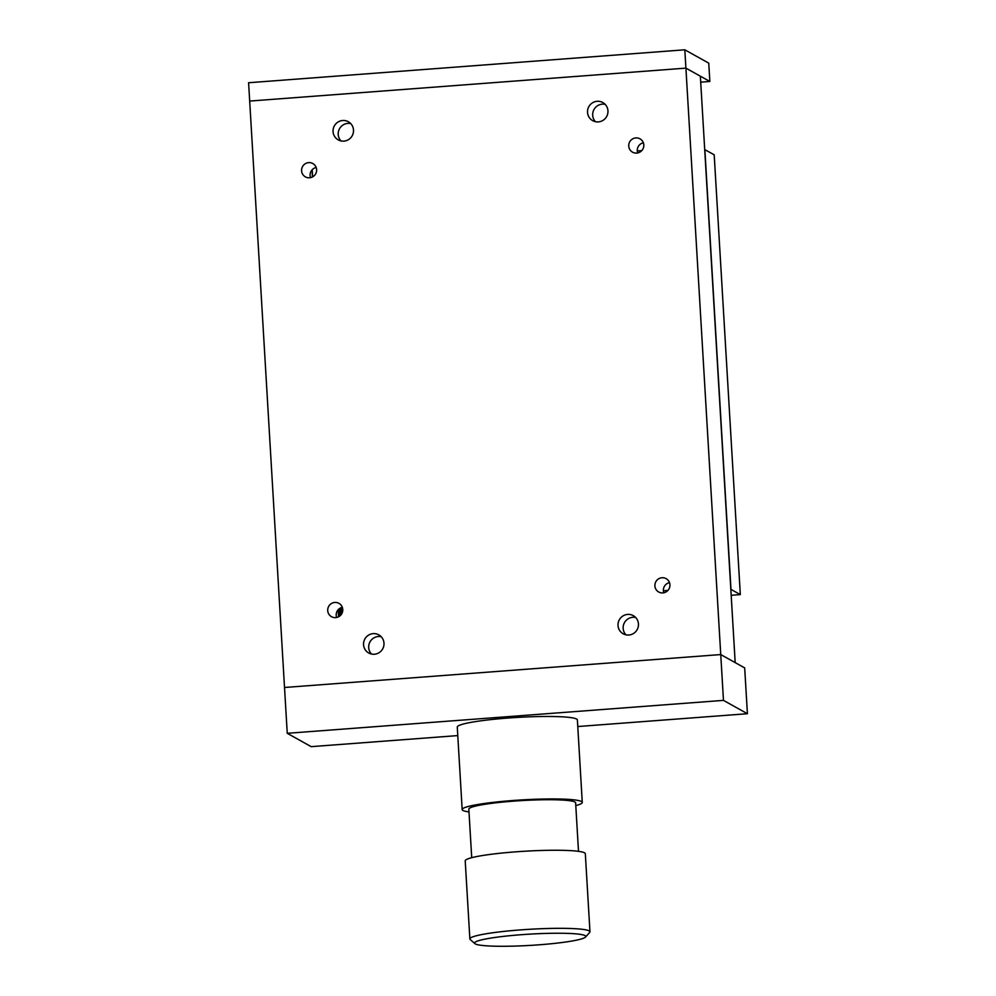 <?xml version="1.0" encoding="UTF-8"?>
<svg xmlns="http://www.w3.org/2000/svg" width="996" height="996" viewBox="0 0 996 996"><rect width="100%" height="100%" fill="white"/><g stroke="black" fill="none" stroke-linecap="round" stroke-linejoin="round"><path stroke-width="1.49" d="M625.961 634.826A10.371 10.184 119.1 0 1 635.635 617.483M638.448 623.957A10.371 10.184 119.1 0 1 623.185 633.78A10.371 10.184 119.1 0 1 622.824 616.038A10.371 10.184 119.1 0 1 638.448 623.957M341.018 140.922A10.371 10.184 119.1 0 1 350.692 123.579M353.505 130.04A10.371 10.184 119.1 0 1 338.229 139.876A10.371 10.184 119.1 0 1 337.868 122.135A10.371 10.184 119.1 0 1 353.505 130.04M371.508 654.048A10.371 10.184 119.1 0 1 381.169 636.705M383.983 643.167A10.371 10.184 119.1 0 1 368.719 653.003A10.371 10.184 119.1 0 1 368.358 635.261A10.371 10.184 119.1 0 1 383.983 643.167M595.484 121.699A10.371 10.184 119.1 0 1 605.157 104.356M607.958 110.83A10.371 10.184 119.1 0 1 592.695 120.653A10.371 10.184 119.1 0 1 592.334 102.912A10.371 10.184 119.1 0 1 607.958 110.83M669.935 584.764A7.644 7.507 119.1 0 1 658.692 591.998A7.644 7.507 119.1 0 1 658.418 578.937A7.644 7.507 119.1 0 1 669.935 584.764M669.486 582.623A7.644 7.507 -60.9 0 0 663.822 592.782M316.628 169.644A7.644 7.507 119.1 0 1 305.386 176.877A7.644 7.507 119.1 0 1 305.125 163.817A7.644 7.507 119.1 0 1 316.628 169.644M312.433 176.989L312.022 169.93A7.644 7.507 -60.9 0 0 310.528 177.661M342.761 609.465A7.644 7.507 119.1 0 1 331.519 616.711A7.644 7.507 119.1 0 1 331.257 603.638A7.644 7.507 119.1 0 1 342.761 609.465M338.565 616.81L338.142 609.751A7.644 7.507 -60.9 0 0 336.66 617.483M643.802 144.943A7.644 7.507 119.1 0 1 632.56 152.176A7.644 7.507 119.1 0 1 632.286 139.104A7.644 7.507 119.1 0 1 643.802 144.943M643.366 142.789A7.644 7.507 -60.9 0 0 637.701 152.961M342.325 607.323A7.644 7.507 -60.9 0 0 338.142 609.751M316.193 167.502A7.644 7.507 -60.9 0 0 312.022 169.93M723.47 700.375L720.743 654.559L284.52 687.489L249.685 101.069L685.908 68.126L720.743 654.559L284.52 687.489L287.246 733.305L723.47 700.375L747.411 713.721L744.684 667.905L720.743 654.559L735.185 662.614L700.35 76.182L685.908 68.126L249.685 101.069L248.589 82.743L684.812 49.8L708.754 63.146L709.849 81.473L685.908 68.126L684.812 49.8M338.765 616.711L338.329 609.552M312.632 176.89L312.209 169.731M731.188 595.297L740.327 594.6L714.194 154.778L704.707 149.587M740.327 594.6L730.989 589.395L704.857 149.574M339.897 615.951L339.462 608.581M340.682 615.217L340.259 608.083M641.798 150.595L637.266 150.944M667.93 590.429L663.398 590.765M341.69 613.872L341.317 607.61M747.411 713.721L577.767 726.532M457.787 735.583L311.188 746.651L287.246 733.305M468.992 811.927A60.158 6.088 -3.4 0 1 462.966 810.458A60.158 6.088 -3.4 0 1 462.169 809.549L457.276 727.08A60.158 6.088 -3.4 0 1 512.255 717.743A60.158 6.088 -3.4 0 1 576.584 719.037A60.158 6.088 -3.4 0 1 577.381 719.946L582.274 802.415A60.158 6.088 -3.4 0 1 575.788 805.59M462.169 809.549A60.158 6.088 -3.4 0 1 517.148 800.211A60.158 6.088 -3.4 0 1 581.477 801.506A60.158 6.088 -3.4 0 1 582.274 802.415M471.718 857.693L468.83 809.15A53.485 5.403 -3.4 0 1 517.708 800.846A53.485 5.403 -3.4 0 1 574.916 802.004A53.485 5.403 -3.4 0 1 575.626 802.813L578.502 851.343M469.863 938.929L465.219 860.868A60.158 6.088 -3.4 0 1 520.198 851.518A60.158 6.088 -3.4 0 1 584.528 852.825A60.158 6.088 -3.4 0 1 585.324 853.721L589.968 931.795A60.158 6.088 176.6 0 0 589.171 930.887A60.158 6.088 176.6 0 0 524.842 929.592A60.158 6.088 176.6 0 0 469.863 938.929A60.158 6.088 176.6 0 0 470.212 939.527L474.868 943.623A55.726 5.64 -3.4 0 1 522.663 934.609A55.726 5.64 -3.4 0 1 585.063 935.618A55.726 5.64 -3.4 0 1 585.548 937.049A55.726 5.64 -3.4 0 1 532.051 945.291A55.726 5.64 -3.4 0 1 475.279 943.909A55.726 5.64 -3.4 0 1 474.868 943.623M585.548 937.049L589.682 932.43A60.158 6.088 176.6 0 0 589.968 931.795M700.711 82.158L709.849 81.473"/></g></svg>
